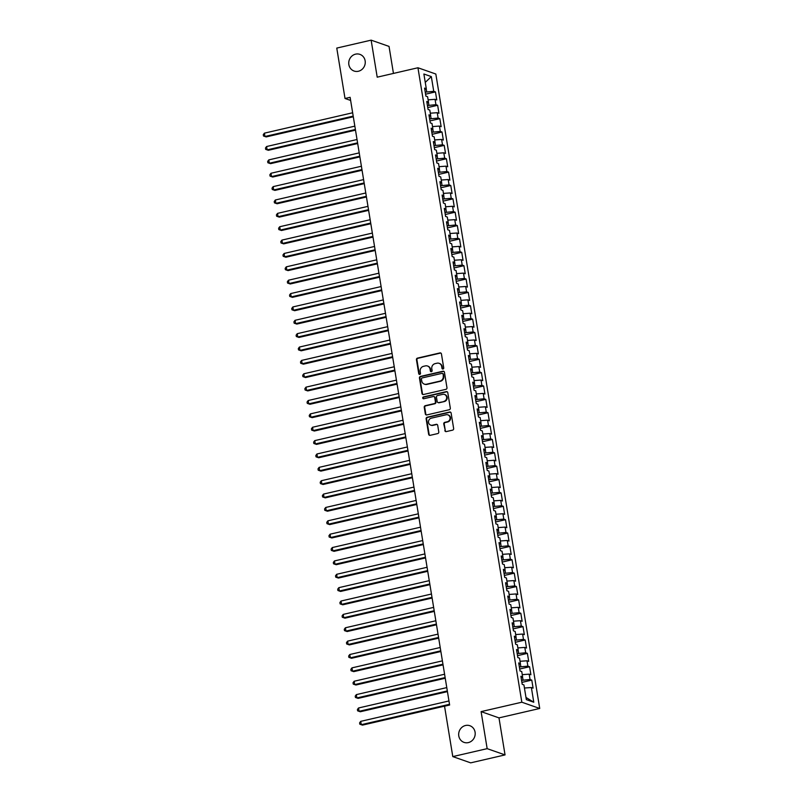 <?xml version="1.0" encoding="UTF-8"?>
<svg xmlns="http://www.w3.org/2000/svg" width="803" height="803" viewBox="0 0 803 803"><rect width="100%" height="100%" fill="white"/><g stroke="black" fill="none" stroke-linecap="round" stroke-linejoin="round"><path stroke-width="1.2" d="M442.995 369.009A0.944 0.883 -70.7 0 0 443.728 367.884L441.439 353.942A1.355 1.255 -70.7 0 0 439.974 352.918L417.48 358.118A1.355 1.255 -70.7 0 0 416.446 359.714L418.734 373.656A0.944 0.883 -70.7 0 0 419.758 374.379A0.944 0.883 -70.7 0 0 420.481 373.254L420.19 371.448A4.336 4.025 -70.7 0 1 423.502 366.329L425.369 365.897A4.336 4.025 -70.7 0 1 430.057 369.169L430.358 370.976A0.944 0.883 -70.7 0 0 431.382 371.689A0.944 0.883 -70.7 0 0 432.104 370.564L431.803 368.768A4.336 4.025 -70.7 0 1 435.116 363.639L436.993 363.207A4.336 4.025 -70.7 0 1 441.68 366.479L441.971 368.286A0.944 0.883 -70.7 0 0 442.995 369.009M465.529 725.49A8.823 8.191 -70.7 0 0 458.704 733.611A8.823 8.191 -70.7 0 0 464.024 742.373A8.823 8.191 -70.7 0 0 468.34 742.594A8.823 8.191 -70.7 0 0 475.165 734.464A8.823 8.191 -70.7 0 0 469.845 725.711A8.823 8.191 -70.7 0 0 465.529 725.49M355.599 54.142A8.823 8.191 -70.7 0 0 348.773 62.273A8.823 8.191 -70.7 0 0 354.083 71.035A8.823 8.191 -70.7 0 0 358.399 71.256A8.823 8.191 -70.7 0 0 365.224 63.126A8.823 8.191 -70.7 0 0 359.915 54.373A8.823 8.191 -70.7 0 0 355.599 54.142M444.842 430.579A1.355 1.255 -70.7 0 0 446.307 431.592L452.621 430.137A1.355 1.255 -70.7 0 0 453.655 428.541L451.115 413.053A1.355 1.255 -70.7 0 0 449.66 412.029L427.166 417.229A1.355 1.255 -70.7 0 0 426.132 418.825L428.661 434.313A1.355 1.255 -70.7 0 0 430.127 435.336L437.755 433.57A1.355 1.255 -70.7 0 0 438.789 431.974L437.705 425.349A1.355 1.255 -70.7 0 0 436.24 424.325L432.456 425.199A3.624 3.363 -70.7 0 1 428.501 421.515A3.624 3.363 -70.7 0 1 431.311 418.172L446.117 414.76A3.624 3.363 -70.7 0 1 450.061 418.443A3.624 3.363 -70.7 0 1 447.261 421.776L444.792 422.348A1.355 1.255 -70.7 0 0 443.758 423.944L445.334 430.739A1.355 1.255 -70.7 0 0 445.896 431.623M487.16 748.657L505.047 754.91L498.984 717.882L481.097 711.619L487.16 748.657L452.792 756.597L444.541 706.198L449.63 705.024L350.118 97.314L345.019 98.488L350.63 100.445M481.097 711.619L521.83 702.213L417.941 67.763L435.828 74.027L539.726 708.467L521.83 702.213M393.45 73.424L389.033 46.403L371.137 40.15L377.209 77.178L417.941 67.763M371.137 40.15L336.768 48.09L345.019 98.488M445.936 389.335A1.355 1.255 -70.7 0 0 446.97 387.729L444.44 372.251A1.355 1.255 -70.7 0 0 442.975 371.227L420.481 376.416A1.355 1.255 -70.7 0 0 419.447 378.022L421.987 393.5A1.355 1.255 -70.7 0 0 423.442 394.524L445.936 389.335M447.783 392.647L450.312 408.135A1.355 1.255 -70.7 0 1 449.279 409.731L426.784 414.93A1.355 1.255 -70.7 0 1 425.319 413.906L424.235 407.282A1.355 1.255 -70.7 0 1 425.269 405.686L434.393 403.578A1.355 1.255 -70.7 0 0 435.427 401.972L434.714 397.575A1.355 1.255 -70.7 0 0 433.249 396.552L423.753 398.75A0.944 0.883 -70.7 0 1 422.719 397.786A0.944 0.883 -70.7 0 1 423.452 396.913L446.317 391.623A1.355 1.255 -70.7 0 1 447.783 392.647M425.57 94.202L435.457 91.913L433.74 91.311L431.331 76.606L423.884 74.006L426.293 88.711L424.576 88.109L425.891 96.129L427.608 96.731L428.481 102.081L426.764 101.479L428.079 109.499L429.796 110.101L430.669 115.441L428.953 114.849L430.267 122.869L431.984 123.471L432.857 128.811L431.141 128.209L432.456 136.239L434.172 136.831L435.045 142.181L433.329 141.579L434.644 149.599L436.36 150.201L437.233 155.551L435.517 154.949L436.832 162.969L438.548 163.571L439.422 168.921L437.705 168.319L439.02 176.339L440.737 176.941L441.62 182.291L439.903 181.689L441.208 189.709L442.925 190.311L443.808 195.651L442.092 195.059L443.407 203.079L445.123 203.671L445.996 209.021L444.28 208.419L445.595 216.439L447.311 217.041L448.184 222.391L446.468 221.789L447.783 229.809L449.499 230.411L450.373 235.761L448.656 235.159L449.971 243.179L451.687 243.781L452.561 249.131L450.844 248.528L452.159 256.548L453.876 257.151L454.749 262.491L453.033 261.898L454.347 269.918L456.064 270.511L456.937 275.861L455.221 275.258L456.536 283.278L458.252 283.881L459.125 289.231L457.409 288.628L458.724 296.648L460.44 297.251L461.313 302.601L459.597 301.998L460.912 310.018L462.628 310.62L463.502 315.97L461.785 315.368L463.1 323.388L464.817 323.99L465.7 329.33L463.983 328.738L465.288 336.758L467.005 337.35L467.888 342.7L466.172 342.098L467.487 350.118L469.203 350.72L470.076 356.07L468.36 355.468L469.675 363.488L471.391 364.09L472.264 369.44L470.548 368.838L471.863 376.858L473.579 377.46L474.453 382.81L472.736 382.208L474.051 390.228L475.767 390.83L476.641 396.17L474.924 395.578L476.239 403.598L477.956 404.19L478.829 409.54L477.112 408.938L478.427 416.958L480.144 417.56L481.017 422.91L479.301 422.308L480.616 430.328L482.332 430.93L483.205 436.28L481.489 435.678L482.804 443.698L484.52 444.3L485.393 449.65L483.677 449.048L484.992 457.068L486.708 457.67L487.582 463.01L485.875 462.418L487.18 470.438L488.897 471.03L489.78 476.38L488.063 475.777L489.368 483.797L491.085 484.4L491.968 489.75L490.252 489.147L491.566 497.167L493.283 497.77L494.156 503.12L492.44 502.517L493.755 510.537L495.471 511.14L496.344 516.49L494.628 515.887L495.943 523.907L497.659 524.51L498.533 529.85L496.816 529.257L498.131 537.277L499.847 537.869L500.721 543.219L499.004 542.617L500.319 550.637L502.036 551.239L502.909 556.589L501.192 555.987L502.507 564.007L504.224 564.609L505.097 569.959L503.381 569.357L504.696 577.377L506.412 577.979L507.285 583.329L505.569 582.727L506.884 590.747L508.6 591.349L509.473 596.689L507.757 596.097L509.072 604.117L510.788 604.709L511.662 610.059L509.955 609.457L511.26 617.477L512.976 618.079L513.86 623.429L512.143 622.827L513.448 630.847L515.165 631.449L516.048 636.799L514.332 636.197L515.646 644.217L517.363 644.819L518.236 650.169L516.52 649.567L517.835 657.587L519.551 658.189L520.424 663.529L518.708 662.937L520.023 670.957L521.739 671.549L522.612 676.899L520.896 676.297L522.211 684.317L523.927 684.919L526.336 699.624L533.774 702.234L525.975 697.446M435.457 91.913L436.772 99.933L435.055 99.331L435.929 104.681L427.427 105.524M427.758 107.562L437.645 105.283L435.929 104.681M437.645 105.283L438.96 113.303L437.244 112.701L438.117 118.051L429.615 118.894M429.946 120.932L439.833 118.653L438.117 118.051M439.833 118.653L441.148 126.673L439.432 126.071L440.305 131.421L431.803 132.254M432.144 134.302L442.021 132.023L440.305 131.421M442.021 132.023L443.336 140.043L441.62 139.441L442.493 144.791L433.991 145.624M434.333 147.672L444.21 145.383L442.493 144.791M444.21 145.383L445.524 153.403L443.808 152.811L444.681 158.151L436.18 158.994M436.521 161.042L446.398 158.753L444.681 158.151M446.398 158.753L447.713 166.773L445.996 166.171L446.869 171.521L438.368 172.364M438.709 174.402L448.586 172.123L446.869 171.521M448.586 172.123L449.901 180.143L448.184 179.541L449.058 184.891L440.566 185.734M440.897 187.772L450.774 185.493L449.058 184.891M450.774 185.493L452.089 193.513L450.373 192.911L451.246 198.261L442.754 199.094M443.085 201.141L452.962 198.863L451.246 198.261M452.962 198.863L454.277 206.883L452.561 206.281L453.444 211.631L444.942 212.464M445.274 214.511L455.15 212.223L453.444 211.631M455.15 212.223L456.465 220.243L454.749 219.651L455.632 224.991L447.13 225.834M447.462 227.881L457.349 225.593L455.632 224.991M457.349 225.593L458.654 233.613L456.937 233.011L457.82 238.361L449.319 239.204M449.65 241.241L459.537 238.963L457.82 238.361M459.537 238.963L460.852 246.983L459.135 246.38L460.009 251.73L451.507 252.574M451.838 254.611L461.725 252.333L460.009 251.73M461.725 252.333L463.04 260.353L461.323 259.75L462.197 265.1L453.695 265.944M454.026 267.981L463.913 265.703L462.197 265.1M463.913 265.703L465.228 273.723L463.512 273.12L464.385 278.47L455.883 279.303M456.224 281.351L466.101 279.063L464.385 278.47M466.101 279.063L467.416 287.083L465.7 286.49L466.573 291.83L458.071 292.673M458.413 294.721L468.29 292.433L466.573 291.83M468.29 292.433L469.604 300.452L467.888 299.85L468.761 305.2L460.26 306.043M460.601 308.081L470.478 305.802L468.761 305.2M470.478 305.802L471.793 313.822L470.076 313.22L470.949 318.57L462.448 319.413M462.789 321.451L472.666 319.172L470.949 318.57M472.666 319.172L473.981 327.192L472.264 326.59L473.138 331.94L464.646 332.783M464.977 334.821L474.854 332.542L473.138 331.94M474.854 332.542L476.169 340.562L474.453 339.96L475.326 345.31L466.834 346.143M467.165 348.191L477.042 345.902L475.326 345.31M477.042 345.902L478.357 353.922L476.641 353.33L477.524 358.67L469.022 359.513M469.353 361.561L479.23 359.272L477.524 358.67M479.23 359.272L480.545 367.292L478.829 366.69L479.712 372.04L471.21 372.883M471.542 374.921L481.429 372.642L479.712 372.04M481.429 372.642L482.733 380.662L481.017 380.06L481.9 385.41L473.399 386.253M473.73 388.291L483.617 386.012L481.9 385.41M483.617 386.012L484.932 394.032L483.215 393.43L484.089 398.78L475.587 399.623M475.918 401.661L485.805 399.382L484.089 398.78M485.805 399.382L487.12 407.402L485.403 406.8L486.277 412.15L477.775 412.983M478.106 415.031L487.993 412.742L486.277 412.15M487.993 412.742L489.308 420.762L487.592 420.17L488.465 425.51L479.963 426.353M480.304 428.4L490.181 426.112L488.465 425.51M490.181 426.112L491.496 434.132L489.78 433.53L490.653 438.88L482.151 439.723M482.493 441.76L492.369 439.482L490.653 438.88M492.369 439.482L493.684 447.502L491.968 446.9L492.841 452.25L484.339 453.093M484.681 455.13L494.558 452.852L492.841 452.25M494.558 452.852L495.873 460.872L494.156 460.27L495.029 465.62L486.528 466.463M486.869 468.5L496.746 466.222L495.029 465.62M496.746 466.222L498.061 474.242L496.344 473.64L497.218 478.989L488.726 479.823M489.057 481.87L498.934 479.582L497.218 478.989M498.934 479.582L500.249 487.602L498.533 487.009L499.406 492.349L490.914 493.193M491.245 495.24L501.122 492.952L499.406 492.349M501.122 492.952L502.437 500.972L500.721 500.369L501.604 505.719L493.102 506.563M493.433 508.6L503.31 506.322L501.604 505.719M503.31 506.322L504.625 514.342L502.909 513.739L503.792 519.089L495.29 519.932M495.622 521.97L505.509 519.692L503.792 519.089M505.509 519.692L506.813 527.712L505.097 527.109L505.98 532.459L497.479 533.302M497.81 535.34L507.697 533.062L505.98 532.459M507.697 533.062L509.012 541.081L507.295 540.479L508.169 545.829L499.667 546.662M499.998 548.71L509.885 546.421L508.169 545.829M509.885 546.421L511.2 554.451L509.483 553.849L510.357 559.189L501.855 560.032M502.186 562.08L512.073 559.791L510.357 559.189M512.073 559.791L513.388 567.811L511.672 567.219L512.545 572.559L504.043 573.402M504.384 575.44L514.261 573.161L512.545 572.559M514.261 573.161L515.576 581.181L513.86 580.579L514.733 585.929L506.231 586.772M506.573 588.81L516.449 586.531L514.733 585.929M516.449 586.531L517.764 594.551L516.048 593.949L516.921 599.299L508.419 600.142M508.761 602.18L518.638 599.901L516.921 599.299M518.638 599.901L519.953 607.921L518.236 607.319L519.109 612.669L510.608 613.502M510.949 615.55L520.826 613.261L519.109 612.669M520.826 613.261L522.141 621.291L520.424 620.689L521.298 626.029L512.806 626.872M513.137 628.92L523.014 626.631L521.298 626.029M523.014 626.631L524.329 634.651L522.612 634.059L523.486 639.399L514.994 640.242M515.325 642.28L525.202 640.001L523.486 639.399M525.202 640.001L526.517 648.021L524.801 647.419L525.684 652.769L517.182 653.612M517.513 655.649L527.39 653.371L525.684 652.769M527.39 653.371L528.705 661.391L526.989 660.789L527.872 666.139L519.37 666.982M519.702 669.019L529.589 666.741L527.872 666.139M529.589 666.741L530.893 674.761L529.177 674.159L530.06 679.509L521.559 680.342M521.89 682.389L531.777 680.101L530.06 679.509M531.777 680.101L533.092 688.131L531.375 687.529L533.774 702.234M522.612 676.899L521.137 677.762M531.375 687.529L524.429 688.02M520.424 663.529L518.949 664.402M523.034 680L522.532 676.949M529.177 674.159L522.241 674.65M518.236 650.169L516.761 651.032M520.846 666.641L520.344 663.579M526.989 660.789L520.053 661.281M516.048 636.799L514.572 637.662M518.658 653.271L518.156 650.209M524.801 647.419L517.865 647.921M513.86 623.429L512.384 624.292M516.459 639.901L515.968 636.849M522.612 634.059L515.677 634.551M511.662 610.059L510.186 610.922M514.271 626.531L513.779 623.479M520.424 620.689L513.488 621.181M509.473 596.689L507.998 597.562M512.083 613.161L511.581 610.109M518.236 607.319L511.3 607.811M507.285 583.329L505.81 584.193M509.895 599.801L509.393 596.739M516.048 593.949L509.112 594.441M505.097 569.959L503.622 570.823M507.707 586.431L507.205 583.369M513.86 580.579L506.924 581.071M502.909 556.589L501.433 557.453M505.519 573.061L505.017 570.01M511.672 567.219L504.736 567.711M500.721 543.219L499.245 544.083M503.33 559.691L502.829 556.64M509.483 553.849L502.537 554.341M498.533 529.85L497.057 530.723M501.142 546.321L500.64 543.27M507.295 540.479L500.349 540.971M496.344 516.49L494.869 517.353M498.954 532.961L498.452 529.9M505.097 527.109L498.161 527.601M494.156 503.12L492.681 503.983M496.766 519.591L496.264 516.53M502.909 513.739L495.973 514.231M491.968 489.75L490.492 490.613M494.578 506.221L494.076 503.17M500.721 500.369L493.785 500.871M489.78 476.38L488.304 477.243M492.38 492.851L491.888 489.8M498.533 487.009L491.597 487.501M487.582 463.01L486.106 463.883M490.191 479.481L489.7 476.43M496.344 473.64L489.408 474.131M485.393 449.65L483.918 450.513M488.003 466.121L487.501 463.06M494.156 460.27L487.22 460.761M483.205 436.28L481.73 437.143M485.815 452.751L485.313 449.69M491.968 446.9L485.032 447.391M481.017 422.91L479.542 423.773M483.627 439.382L483.125 436.32M489.78 433.53L482.844 434.032M478.829 409.54L477.353 410.403M481.439 426.012L480.937 422.96M487.592 420.17L480.656 420.662M476.641 396.17L475.165 397.043M479.25 412.642L478.749 409.59M485.403 406.8L478.458 407.292M474.453 382.81L472.977 383.673M477.062 399.282L476.56 396.22M483.215 393.43L476.269 393.922M472.264 369.44L470.789 370.303M474.874 385.912L474.372 382.85M481.017 380.06L474.081 380.552M470.076 356.07L468.601 356.933M472.686 372.542L472.184 369.48M478.829 366.69L471.893 367.192M467.888 342.7L466.413 343.564M470.498 359.172L469.996 356.12M476.641 353.33L469.705 353.822M465.7 329.33L464.224 330.204M468.3 345.802L467.808 342.751M474.453 339.96L467.517 340.452M463.502 315.97L462.026 316.834M466.111 332.442L465.62 329.381M472.264 326.59L465.328 327.082M461.313 302.601L459.838 303.464M463.923 319.072L463.421 316.011M470.076 313.22L463.14 313.712M459.125 289.231L457.65 290.094M461.735 305.702L461.233 302.641M467.888 299.85L460.952 300.352M456.937 275.861L455.462 276.724M459.547 292.332L459.045 289.281M465.7 286.49L458.764 286.982M454.749 262.491L453.273 263.364M457.359 278.962L456.857 275.911M463.512 273.12L456.576 273.612M452.561 249.131L451.085 249.994M455.171 265.602L454.669 262.541M461.323 259.75L454.378 260.242M450.373 235.761L448.897 236.624M452.982 252.232L452.48 249.171M459.135 246.38L452.189 246.872M448.184 222.391L446.709 223.254M450.794 238.862L450.292 235.801M456.937 233.011L450.001 233.512M445.996 209.021L444.521 209.884M448.606 225.492L448.104 222.441M454.749 219.651L447.813 220.142M443.808 195.651L442.333 196.524M446.418 212.122L445.916 209.071M452.561 206.281L445.625 206.772M441.62 182.291L440.144 183.154M444.22 198.763L443.728 195.701M450.373 192.911L443.437 193.403M439.422 168.921L437.946 169.784M442.031 185.393L441.54 182.331M448.184 179.541L441.248 180.033M437.233 155.551L435.758 156.414M439.843 172.023L439.341 168.961M445.996 166.171L439.06 166.673M435.045 142.181L433.57 143.044M437.655 158.653L437.153 155.601M443.808 152.811L436.872 153.303M432.857 128.811L431.382 129.684M435.467 145.283L434.965 142.231M441.62 139.441L434.684 139.933M430.669 115.441L429.193 116.315M433.279 131.923L432.777 128.861M439.432 126.071L432.496 126.563M428.481 102.081L427.005 102.945M431.091 118.553L430.589 115.491M437.244 112.701L430.298 113.193M426.293 88.711L424.817 89.575M428.902 105.183L428.4 102.122M435.055 99.331L428.109 99.833M452.792 756.597L470.678 762.85L505.047 754.91M498.984 717.882L539.726 708.467M433.74 91.311L425.239 92.154M426.714 91.813L426.212 88.762M431.331 76.606L425.259 82.388M442.794 369.029A0.944 0.883 -70.7 0 1 442.453 368.457L442.162 366.65A4.336 4.025 -70.7 0 0 439.592 363.488L439.111 363.317M427.487 366.007L427.969 366.168A4.336 4.025 -70.7 0 1 430.538 369.34L430.84 371.147A0.944 0.883 -70.7 0 0 431.171 371.709M440.867 353.069A1.355 1.255 -70.7 0 0 440.456 353.089L417.972 358.289A1.355 1.255 -70.7 0 0 416.938 359.885L419.216 373.827A0.944 0.883 -70.7 0 0 419.547 374.399M443.868 371.367A1.355 1.255 -70.7 0 0 443.457 371.398L420.963 376.587A1.355 1.255 -70.7 0 0 419.929 378.193L422.468 393.671A1.355 1.255 -70.7 0 0 423.04 394.554M442.925 374.098A0.944 0.883 -70.7 0 0 441.901 373.375L422.157 377.942A0.944 0.883 -70.7 0 0 421.434 379.056L421.746 380.963A4.336 4.025 -70.7 0 0 426.433 384.236L439.924 381.124A4.336 4.025 -70.7 0 0 443.236 375.995L443.407 374.268A0.944 0.883 -70.7 0 0 442.844 373.576L442.363 373.405M424.315 384.125L424.797 384.296A4.336 4.025 -70.7 0 0 426.915 384.406L426.433 384.236M443.407 374.268L443.718 376.165A4.336 4.025 -70.7 0 1 440.405 381.284L426.915 384.406M433.911 396.592L434.393 396.752A1.355 1.255 -70.7 0 1 435.196 397.746L435.909 402.142A1.355 1.255 -70.7 0 1 434.875 403.738L425.761 405.846A1.355 1.255 -70.7 0 0 424.727 407.452L425.811 414.077A1.355 1.255 -70.7 0 0 426.373 414.95M447.211 391.774A1.355 1.255 -70.7 0 0 446.799 391.794L423.934 397.084A0.944 0.883 -70.7 0 0 423.542 398.77M443.858 401.39A3.624 3.363 -70.7 0 0 444.481 394.454A3.624 3.363 -70.7 0 0 442.714 394.363L437.494 395.568A1.355 1.255 -70.7 0 0 436.461 397.174L437.183 401.57A1.355 1.255 -70.7 0 0 438.639 402.594L444.34 401.56A3.624 3.363 -70.7 0 0 444.962 394.624L444.481 394.454M437.976 402.554L438.468 402.725A1.355 1.255 -70.7 0 0 439.131 402.765L438.639 402.594M444.34 401.56L439.131 402.765M447.883 414.85L448.365 415.021A3.624 3.363 -70.7 0 1 447.743 421.946L445.284 422.519A1.355 1.255 -70.7 0 0 444.24 424.114L445.334 430.739M430.689 425.108L431.171 425.279A3.624 3.363 -70.7 0 0 432.937 425.369L432.456 425.199M437.133 424.466A1.355 1.255 -70.7 0 0 436.722 424.496L432.937 425.369M450.553 412.18A1.355 1.255 -70.7 0 0 450.142 412.2L427.648 417.399A1.355 1.255 -70.7 0 0 426.614 418.995L429.153 434.483A1.355 1.255 -70.7 0 0 429.715 435.356M352.647 112.771L264.408 133.157L264.95 136.5L266.164 136.922L353.31 116.786M266.164 136.922L263.494 136.008L264.95 136.5L353.2 116.114M263.494 136.008L263.274 134.673L264.408 133.157M354.836 126.141L266.596 146.527L267.138 149.87L268.353 150.291L355.498 130.156M268.353 150.291L265.683 149.378L267.138 149.87L355.388 129.484M265.683 149.378L265.462 148.043L266.596 146.527M357.024 139.511L268.784 159.897L269.326 163.24L270.541 163.661L357.686 143.526M270.541 163.661L267.871 162.748L269.326 163.24L357.576 142.854M267.871 162.748L267.66 161.403L268.784 159.897M359.212 152.881L270.972 173.267L271.524 176.61L272.729 177.031L359.874 156.896M272.729 177.031L270.059 176.108L271.524 176.61L359.764 156.214M270.059 176.108L269.848 174.773L270.972 173.267M361.4 166.241L273.161 186.627L273.713 189.97L274.917 190.391L362.063 170.266M274.917 190.391L272.257 189.478L273.713 189.97L361.952 169.584M272.257 189.478L272.036 188.143L273.161 186.627M363.588 179.611L275.349 199.997L275.901 203.34L277.105 203.761L364.251 183.626M277.105 203.761L274.445 202.848L275.901 203.34L364.14 182.954M274.445 202.848L274.224 201.513L275.349 199.997M365.787 192.981L277.537 213.367L278.089 216.71L279.293 217.131L366.439 196.996M279.293 217.131L276.634 216.218L278.089 216.71L366.329 196.323M276.634 216.218L276.413 214.883L277.537 213.367M367.975 206.351L279.725 226.737L280.277 230.08L281.482 230.501L368.627 210.366M281.482 230.501L278.822 229.588L280.277 230.08L368.517 209.693M278.822 229.588L278.601 228.243L279.725 226.737M370.163 219.721L281.923 240.107L282.465 243.45L283.67 243.871L370.815 223.736M283.67 243.871L281.01 242.948L282.465 243.45L370.705 223.053M281.01 242.948L280.789 241.613L281.923 240.107M372.351 233.081L284.111 253.467L284.653 256.809L285.868 257.241L373.004 237.106M285.868 257.241L283.198 256.318L284.653 256.809L372.893 236.423M283.198 256.318L282.977 254.983L284.111 253.467M374.539 246.451L286.3 266.837L286.842 270.179L288.056 270.601L375.192 250.466M288.056 270.601L285.386 269.688L286.842 270.179L375.081 249.793M285.386 269.688L285.165 268.353L286.3 266.837M376.727 259.821L288.488 280.207L289.03 283.549L290.244 283.971L377.39 263.836M290.244 283.971L287.574 283.058L289.03 283.549L377.28 263.163M287.574 283.058L287.354 281.723L288.488 280.207M378.916 273.191L290.676 293.577L291.218 296.919L292.433 297.341L379.578 277.206M292.433 297.341L289.763 296.427L291.218 296.919L379.468 276.533M289.763 296.427L289.542 295.082L290.676 293.577M381.104 286.561L292.864 306.947L293.406 310.289L294.621 310.711L381.766 290.576M294.621 310.711L291.951 309.787L293.406 310.289L381.656 289.893M291.951 309.787L291.74 308.452L292.864 306.947M383.292 299.921L295.052 320.307L295.604 323.649L296.809 324.081L383.954 303.946M296.809 324.081L294.139 323.157L295.604 323.649L383.844 303.263M294.139 323.157L293.928 321.822L295.052 320.307M385.48 313.29L297.24 333.677L297.793 337.019L298.997 337.441L386.143 317.305M298.997 337.441L296.337 336.527L297.793 337.019L386.032 316.633M296.337 336.527L296.116 335.192L297.24 333.677M387.668 326.66L299.429 347.047L299.981 350.389L301.185 350.811L388.331 330.675M301.185 350.811L298.525 349.897L299.981 350.389L388.22 330.003M298.525 349.897L298.304 348.562L299.429 347.047M389.867 340.03L301.617 360.417L302.169 363.759L303.373 364.181L390.519 344.045M303.373 364.181L300.713 363.267L302.169 363.759L390.409 343.373M300.713 363.267L300.493 361.922L301.617 360.417M392.055 353.4L303.805 373.786L304.357 377.129L305.562 377.551L392.707 357.415M305.562 377.551L302.902 376.627L304.357 377.129L392.597 356.733M302.902 376.627L302.681 375.292L303.805 373.786M394.243 366.76L306.003 387.146L306.545 390.489L307.75 390.92L394.895 370.785M307.75 390.92L305.09 389.997L306.545 390.489L394.785 370.103M305.09 389.997L304.869 388.662L306.003 387.146M396.431 380.13L308.191 400.516L308.733 403.859L309.948 404.28L397.084 384.145M309.948 404.28L307.278 403.367L308.733 403.859L396.973 383.473M307.278 403.367L307.057 402.032L308.191 400.516M398.619 393.5L310.38 413.886L310.922 417.229L312.136 417.65L399.272 397.515M312.136 417.65L309.466 416.737L310.922 417.229L399.161 396.843M309.466 416.737L309.245 415.402L310.38 413.886M400.807 406.87L312.568 427.256L313.11 430.599L314.324 431.02L401.47 410.885M314.324 431.02L311.654 430.107L313.11 430.599L401.359 410.213M311.654 430.107L311.434 428.762L312.568 427.256M402.996 420.24L314.756 440.626L315.298 443.969L316.512 444.39L403.658 424.255M316.512 444.39L313.843 443.467L315.298 443.969L403.548 423.572M313.843 443.467L313.622 442.132L314.756 440.626M405.184 433.6L316.944 453.986L317.486 457.329L318.701 457.76L405.846 437.625M318.701 457.76L316.031 456.837L317.486 457.329L405.736 436.942M316.031 456.837L315.82 455.502L316.944 453.986M407.372 446.97L319.132 467.356L319.684 470.699L320.889 471.12L408.034 450.985M320.889 471.12L318.219 470.207L319.684 470.699L407.924 450.312M318.219 470.207L318.008 468.872L319.132 467.356M409.56 460.34L321.32 480.726L321.873 484.068L323.077 484.49L410.223 464.355M323.077 484.49L320.417 483.577L321.873 484.068L410.112 463.682M320.417 483.577L320.196 482.242L321.32 480.726M411.748 473.71L323.509 494.096L324.061 497.438L325.265 497.86L412.411 477.725M325.265 497.86L322.605 496.947L324.061 497.438L412.3 477.052M322.605 496.947L322.384 495.602L323.509 494.096M413.946 487.08L325.697 507.466L326.249 510.808L327.453 511.23L414.599 491.095M327.453 511.23L324.793 510.306L326.249 510.808L414.489 490.422M324.793 510.306L324.573 508.972L325.697 507.466M416.135 500.44L327.885 520.826L328.437 524.168L329.642 524.6L416.787 504.465M329.642 524.6L326.982 523.676L328.437 524.168L416.677 503.782M326.982 523.676L326.761 522.341L327.885 520.826M418.323 513.81L330.083 534.196L330.625 537.538L331.83 537.96L418.975 517.835M331.83 537.96L329.17 537.046L330.625 537.538L418.865 517.152M329.17 537.046L328.949 535.711L330.083 534.196M420.511 527.18L332.271 547.566L332.813 550.908L334.028 551.33L421.163 531.195M334.028 551.33L331.358 550.416L332.813 550.908L421.053 530.522M331.358 550.416L331.137 549.081L332.271 547.566M422.699 540.549L334.46 560.936L335.002 564.278L336.216 564.7L423.352 544.564M336.216 564.7L333.546 563.786L335.002 564.278L423.241 543.892M333.546 563.786L333.325 562.441L334.46 560.936M424.887 553.919L336.648 574.306L337.19 577.648L338.404 578.07L425.55 557.934M338.404 578.07L335.734 577.146L337.19 577.648L425.439 557.262M335.734 577.146L335.513 575.811L336.648 574.306M427.076 567.279L338.836 587.666L339.378 591.008L340.592 591.44L427.738 571.304M340.592 591.44L337.922 590.516L339.378 591.008L427.628 570.622M337.922 590.516L337.702 589.181L338.836 587.666M429.264 580.649L341.024 601.035L341.566 604.378L342.781 604.8L429.926 584.674M342.781 604.8L340.111 603.886L341.566 604.378L429.816 583.992M340.111 603.886L339.9 602.551L341.024 601.035M431.452 594.019L343.212 614.405L343.764 617.748L344.969 618.169L432.114 598.034M344.969 618.169L342.299 617.256L343.764 617.748L432.004 597.362M342.299 617.256L342.088 615.921L343.212 614.405M433.64 607.389L345.4 627.775L345.952 631.118L347.157 631.539L434.303 611.404M347.157 631.539L344.497 630.626L345.952 631.118L434.192 610.732M344.497 630.626L344.276 629.291L345.4 627.775M435.828 620.759L347.589 641.145L348.141 644.488L349.345 644.909L436.491 624.774M349.345 644.909L346.685 643.986L348.141 644.488L436.38 624.102M346.685 643.986L346.464 642.651L347.589 641.145M438.026 634.119L349.777 654.515L350.329 657.848L351.533 658.279L438.679 638.144M351.533 658.279L348.873 657.356L350.329 657.848L438.568 637.462M348.873 657.356L348.653 656.021L349.777 654.515M440.215 647.489L351.965 667.875L352.517 671.218L353.721 671.639L440.867 651.514M353.721 671.639L351.062 670.726L352.517 671.218L440.757 650.831M351.062 670.726L350.841 669.391L351.965 667.875M442.403 660.859L354.163 681.245L354.705 684.588L355.91 685.009L443.055 664.874M355.91 685.009L353.25 684.096L354.705 684.588L442.945 664.201M353.25 684.096L353.029 682.761L354.163 681.245M444.591 674.229L356.351 694.615L356.893 697.958L358.108 698.379L445.243 678.244M358.108 698.379L355.438 697.466L356.893 697.958L445.133 677.571M355.438 697.466L355.217 696.131L356.351 694.615M446.779 687.599L358.539 707.985L359.082 711.328L360.296 711.749L447.432 691.614M360.296 711.749L357.626 710.836L359.082 711.328L447.321 690.941M357.626 710.836L357.405 709.491L358.539 707.985M448.967 700.959L360.728 721.355L361.27 724.687L362.484 725.119L449.63 704.984M362.484 725.119L359.814 724.196L361.27 724.687L449.519 704.301M359.814 724.196L359.593 722.861L360.728 721.355"/></g></svg>
